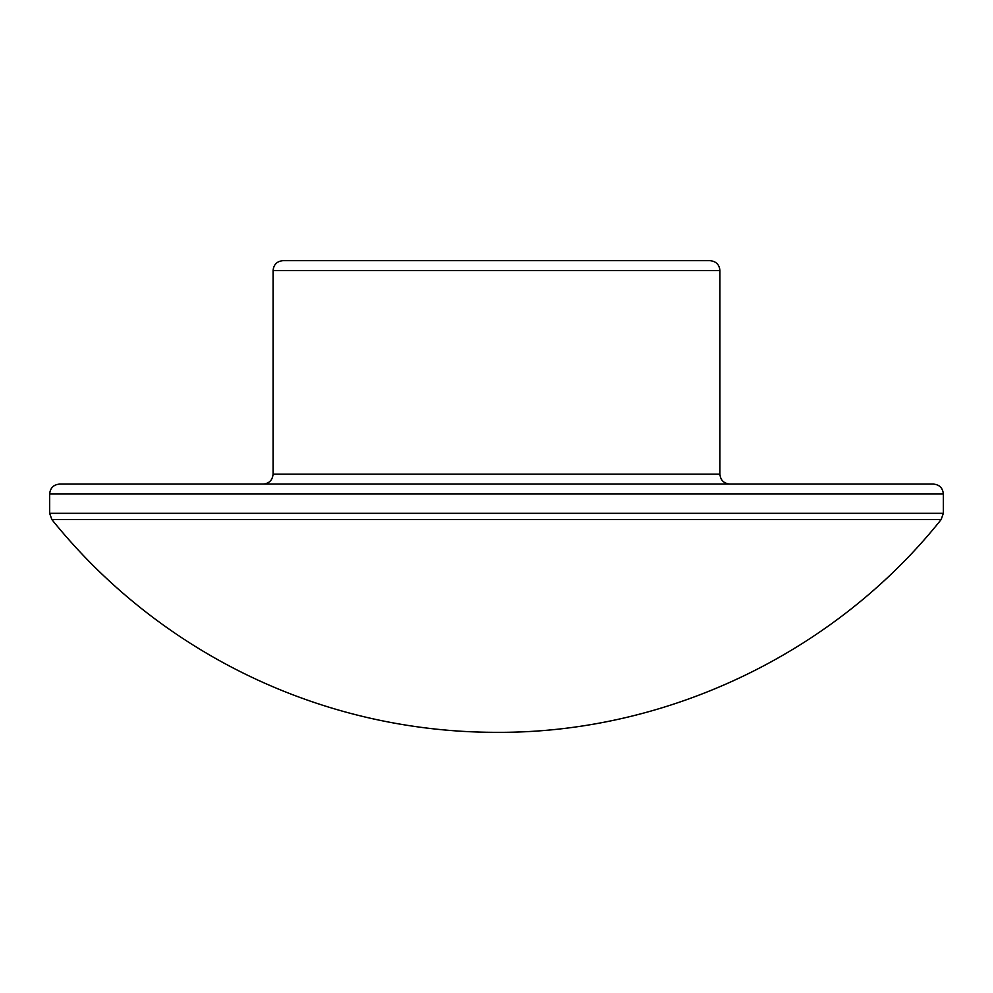 <?xml version="1.0" encoding="UTF-8"?>
<svg xmlns="http://www.w3.org/2000/svg" width="993" height="993" viewBox="0 0 993 993"><rect width="100%" height="100%" fill="white"/><g stroke="black" fill="none" stroke-linecap="round" stroke-linejoin="round"><path stroke-width="1.49" d="M263.145 484.087C269.177 483.504 272.479 480.19 273.075 474.157L273.075 270.592C273.658 264.56 276.973 261.246 283.005 260.662L709.995 260.662C716.09 261.308 719.391 264.61 719.925 270.592L273.075 270.592M933.42 484.087L59.58 484.087C53.548 484.671 50.233 487.985 49.65 494.017L943.35 494.017C942.767 487.985 939.452 484.671 933.42 484.087M941.153 519.55L943.35 513.319L49.65 513.319L51.847 519.55L941.153 519.55C835.101 652.786 666.787 733.33 496.5 732.337A570.975 570.975 0 0 1 51.847 519.55M49.65 513.319L49.65 494.017M729.855 484.087C723.773 483.442 720.459 480.128 719.925 474.157L273.075 474.157M719.925 474.157L719.925 270.592M943.35 513.319L943.35 494.017"/></g></svg>
